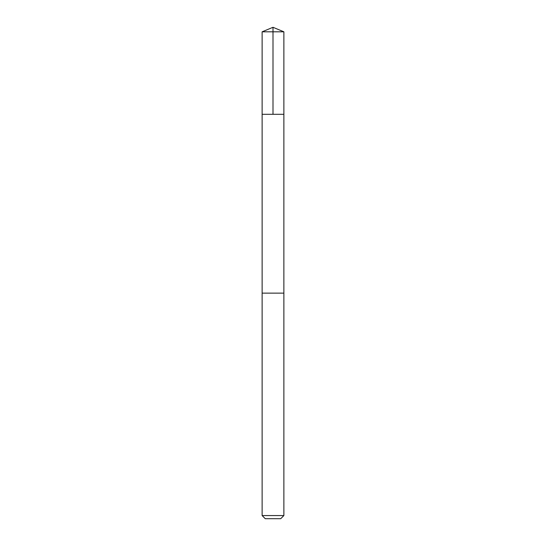 <?xml version="1.0" encoding="UTF-8"?>
<svg xmlns="http://www.w3.org/2000/svg" width="546" height="546" viewBox="0 0 546 546"><rect width="100%" height="100%" fill="white"/><g stroke="black" fill="none" stroke-linecap="round" stroke-linejoin="round"><path stroke-width="0.82" d="M265.629 114.305L283.872 114.305L283.872 31.805L262.128 31.805L262.128 114.305L283.872 114.305L283.865 293.141L262.135 293.141L262.128 114.305L265.629 114.305M283.872 293.141L262.128 293.141L262.128 515.56L283.872 515.56L283.872 293.141M283.872 515.56L280.733 518.7L265.267 518.7L262.128 515.56M273 114.305L273 27.3L262.128 31.805M273 27.3L283.872 31.805"/></g></svg>
